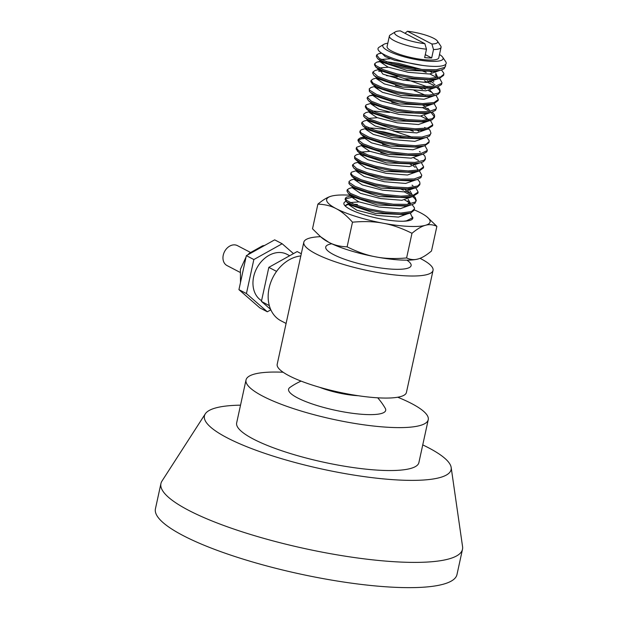 <?xml version="1.0" encoding="UTF-8"?>
<svg xmlns="http://www.w3.org/2000/svg" width="618" height="618" viewBox="0 0 618 618"><rect width="100%" height="100%" fill="white"/><g stroke="black" fill="none" stroke-linecap="round" stroke-linejoin="round"><path stroke-width="0.93" d="M239.892 272.275L227.022 265.562A11.24 8.652 -62.5 0 1 224.55 251.596A11.24 8.652 -62.5 0 1 237.42 245.624L250.29 252.337M270.846 309.827L267.331 311.789L246.427 293.565L253.844 259.545L282.163 243.755L293.473 253.612M261.561 300.688A26.458 20.355 -62.5 0 1 257.034 267.733A26.458 20.355 -62.5 0 1 286.984 254.315L289.688 255.728M246.427 293.565L238.934 289.657L246.35 255.643L274.67 239.846L282.163 243.755M267.331 311.789L259.838 307.888L238.934 289.657M253.844 259.545L246.35 255.643M269.34 305.663L261.414 301.383L268.83 267.362L297.15 251.565L301.298 253.728M270.684 309.464L261.414 301.383M276.169 271.974L276.91 270.939M276.323 271.263L268.83 267.362M268.9 305.284L269.054 304.581M346.01 201.344A35.272 7.524 12.3 0 0 344.38 205.006A35.272 7.524 12.3 0 0 398.34 221.151A35.272 7.524 12.3 0 0 412.391 219.073A35.272 7.524 12.3 0 0 412.662 217.034M357.467 204.527L353.681 204.241M350.53 204.172L349.827 204.187M349.247 204.203L346.652 204.45M350.576 195.234A52.909 11.278 12.3 0 0 331.41 196.13A52.909 11.278 12.3 0 0 331.318 196.161A52.909 11.278 12.3 0 0 336.169 208.652A52.909 11.278 12.3 0 0 383.222 223.229A52.909 11.278 12.3 0 0 425.408 225.307A52.909 11.278 12.3 0 0 427.131 217.003A52.909 11.278 12.3 0 0 420.557 212.816A52.909 11.278 12.3 0 0 414.245 209.881M331.41 196.13L331.318 196.161C327.64 197.103 323.168 199.761 317.884 204.141L312.515 228.791L320.58 236.74L328.83 242.326C333.944 245.083 340.039 246.59 347.115 246.837C357.451 251.982 367.038 255.334 375.875 256.895C384.682 258.633 394.925 258.981 406.605 257.938C410.537 259.745 414.361 260.093 418.069 258.981C421.739 258.038 426.219 255.381 431.495 251.001L436.872 226.35L427.131 217.003M345.362 206.126L347.687 204.087L348.938 203.816M411.48 219.769L412.391 219.073M405.3 206.482A52.909 11.278 12.3 0 0 403.824 205.979M317.884 204.141C324.96 204.388 331.055 205.887 336.169 208.652C341.321 211.24 346.76 215.752 352.492 222.186C364.172 221.144 374.415 221.491 383.222 223.229C392.059 224.79 401.646 228.142 411.982 233.287L406.605 257.938M417.969 259.004L418.069 258.981A52.909 11.278 -167.7 0 1 417.969 259.004A52.909 11.278 -167.7 0 1 375.875 256.895A52.909 11.278 -167.7 0 1 328.83 242.326A52.909 11.278 12.3 0 1 322.256 238.139L320.58 236.74M411.982 233.287C417.258 228.915 421.739 226.25 425.408 225.307C429.124 224.195 432.94 224.543 436.872 226.35M352.492 222.186L347.115 246.837M435.721 73.125L437.822 77.698M436.254 79.112L434.16 79.907L404.666 78.702L379.823 70.406L378.788 68.938M379.406 67.926L388.32 67.2M376.331 56.323L377.621 58.61L378.942 59.56L389.077 63.978L404.458 68.057L421.376 70.645L435.76 70.946L441.074 70.097L444.172 68.737L445.655 65.84L444.581 67.424L436.408 69.718L422.164 69.494L405.269 66.968L389.78 62.928L379.421 58.494L376.671 54.925L378.679 53.72L381.839 53.248M445.547 64.457L445.648 65.84M435.651 76.933L429.927 73.982M426.235 72.414L421.522 70.661M415.659 68.745L398.741 64.635L391.565 63.499M386.188 62.951L382.789 62.797M441.491 69.973L443.824 73.279L443.817 74.26L440.572 76.98L429.819 78.347L414.13 77.211L397.274 74.005L383.314 69.672L375.597 65.423L374.747 63.608L374.477 64.805L375.767 67.014L382.689 70.722L396.493 75.072L413.311 78.332L429.101 79.544L439.251 78.509L443.57 75.388M374.747 63.608L376.825 62.14L380.333 61.653M381.252 61.615L382.874 61.599M386.451 61.754L398.479 63.337L421.785 69.455M433.813 85.346L424.404 80.834M384.35 71.371L378.687 71.24M372.654 73.171L373.944 75.435L377.189 77.482L388.954 81.931L405.107 85.732L421.754 87.795L434.91 87.455L437.389 86.937L441.406 84.643L441.731 83.824M439.661 78.393L441.986 82.681L441.746 83.314L435.497 86.203L422.527 86.62L405.926 84.635L389.695 80.873L377.737 76.423L372.901 72.028L375.018 70.552L380.116 69.154M378.54 70.066L381.036 70.019M427.424 80.796L430.452 82.194M422.565 89.255L417.853 87.493M437.822 86.806L439.645 88.876L440.147 91.093L438.502 93.079L429.479 95.079L414.717 94.554L397.776 91.804L382.712 87.648L373.164 83.26L371.07 80.44L370.808 81.646L372.708 84.326L382.04 88.698L396.965 92.885L413.913 95.697L428.807 96.3L435.582 95.342L438.062 94.376L439.885 92.291M439.931 91.673L439.483 90.236L436.532 87.169M434.075 84.148L435.026 84.736M371.07 80.44L373.172 78.973L376.771 77.984M377.583 78.447L379.197 78.432M422.233 87.818L425.593 89.208M428.614 90.614L432.237 92.569M380.68 88.204L377.281 88.057M369.232 88.861L369.34 91.309L370.259 92.26L375.914 95.442L389.116 99.846L405.787 103.291L421.909 104.782L433.736 103.77L438.077 100.603M435.991 95.226L438.316 99.513L434.145 102.526L422.642 103.592L406.605 102.179L389.888 98.78L376.516 94.392L369.688 90.236L369.24 88.861L371.039 87.478L374.933 86.404M428.313 110.599L422.581 107.656M367.154 98.401L368.444 100.695L370.73 102.217L381.754 106.667L397.575 110.607L414.384 112.916L428.143 112.878L431.889 112.182L435.543 110.344L436.478 107.934L435.914 109.023L428.761 111.642L415.165 111.758L398.394 109.517L382.48 105.616L371.24 101.167L367.393 97.281L369.51 95.805L372.986 95.319M434.153 103.646L436.478 107.934M424.945 107.447L428.575 109.401M426.474 119.019L420.75 116.076M377.011 105.037L373.612 104.89M365.562 105.693L365.3 106.899L366.598 109.108L375.072 113.418L389.51 117.69L406.428 120.719L421.77 121.607L431.843 119.985L434.377 117.544L434.639 116.346L432.314 118.695L422.465 120.402L407.239 119.591L390.306 116.617L375.729 112.368L367.015 108.034L365.562 105.701L366.235 104.828L371.264 103.237M434.431 116.926L431.032 112.422M432.314 112.059L434.439 114.716L434.639 116.346M375.172 113.457L371.781 113.31M430.483 120.479L432.793 124.844L427.617 128.034L415.404 128.807L399.074 127.115L382.55 123.538L369.811 119.112L363.909 115.064L363.732 114.114L363.593 116.153L364.759 117.52L369.232 120.162L381.793 124.604L398.255 128.22L414.655 129.981L427.061 129.301L432.569 125.863M363.732 114.114L365.833 112.638L369.425 111.657M413.396 131.34L408.676 129.579M361.646 123.662L362.944 125.948L364.373 126.968L374.632 131.395L390.066 135.458L406.968 138.007L421.283 138.27L426.389 137.435L429.572 136.022L430.97 133.187L429.974 134.709L421.932 137.041L407.764 136.856L390.877 134.369L375.335 130.344L364.859 125.91L361.963 122.31L364.002 121.058L367.594 120.077M426.057 128.335L424.636 127.439M428.645 128.899L429.981 130.267L430.97 133.187M400.974 136.091L383.778 131.92L376.887 130.838M426.806 137.312L429.124 140.541L429.131 141.599L426.011 144.272L415.373 145.686L399.738 144.589L382.874 141.414L368.83 137.088L360.982 132.824L360.062 130.954L359.8 132.152L361.082 134.353L368.197 138.138L382.086 142.48L398.919 145.709L414.663 146.891L424.574 145.848L428.884 142.743M360.062 130.954L361.19 129.826L365.756 128.49M364.002 138.587L361.522 138.795L358.262 140.008M357.969 140.518L359.259 142.773L362.658 144.898L374.523 149.347L390.715 153.125L407.339 155.149L420.402 154.77L422.704 154.276L426.768 151.912L427.053 151.155M424.983 145.732L427.301 150.019L427.1 150.583L420.989 153.511L408.104 153.975L391.542 152.028L375.265 148.289L363.206 143.839L358.239 139.923L358.224 139.367L360.333 137.891L363.809 137.405M356.377 147.818L356.123 148.984L358.131 151.734L367.579 156.122L382.573 160.286L399.522 163.067L414.338 163.623L420.897 162.688L423.477 161.661L425.199 159.637L425.462 158.44L423.909 160.363L415.01 162.403L400.325 161.924L383.384 159.205L368.258 155.064L358.579 150.668L356.385 147.787L356.671 147.246L362.086 145.33M419.398 151.487L420.348 152.082M423.137 154.152L424.906 156.13L425.462 158.44M413.929 157.953L418.502 160.487M365.995 155.543L362.604 155.396M421.306 162.565L423.631 166.852L419.607 169.826L408.204 170.939L392.221 169.564L375.481 166.188L362.017 161.808L355.056 157.636L354.554 156.207L354.701 158.718L361.414 162.858L374.709 167.254L391.395 170.676L407.478 172.128L419.05 171.109L423.392 167.949M354.554 156.207L356.262 154.848L360.248 153.743M352.469 165.748L353.759 168.034L356.177 169.633L367.316 174.083L383.191 177.999L399.977 180.278L413.651 180.201L417.204 179.529L420.92 177.621L421.793 175.273L421.291 176.3L414.261 178.957L400.758 179.12L384.01 176.91L368.042 173.032L356.694 168.575L352.693 164.797L354.832 163.144L358.417 162.163M419.475 170.985L421.793 175.273M350.885 173.04L350.622 174.237L351.997 176.516L360.603 180.842L375.111 185.099L392.036 188.096L407.316 188.946L417.274 187.277L419.699 184.89L419.962 183.693L417.737 185.979L408.004 187.733L392.847 186.96L375.906 184.025L361.26 179.792L352.414 175.442L350.885 173.04L351.495 172.206L356.578 170.583M417.629 179.405L419.722 181.97L419.954 183.693M411.379 195.674L404.234 191.827M360.487 180.796L357.096 180.649M415.798 187.818L418.123 192.105L413.094 195.342L400.982 196.153L384.69 194.5L368.135 190.954L355.296 186.528L349.255 182.464L349.046 181.453L348.938 183.554L350.074 184.859L354.717 187.586L367.37 192.013L383.863 195.612L400.232 197.335L412.538 196.609L417.884 193.202M412.051 185.161L412.994 185.748M349.046 181.453L351.148 179.985L354.747 178.996M400.201 188.83L403.569 190.22M406.59 191.619L411.171 194.168M346.968 191.001L348.258 193.287L349.811 194.384L360.178 198.811L375.674 202.859L392.569 205.377L406.806 205.593L411.704 204.774L414.964 203.299L416.285 200.526L415.358 201.986L407.447 204.365L393.365 204.226L376.486 201.769L360.881 197.76L350.298 193.326L347.262 189.703L349.317 188.405L352.909 187.416M416.068 201.113L415.095 198.888L412.677 196.601M413.967 196.238L415.219 197.521L416.285 200.526M353.72 187.872L355.342 187.864M404.759 200.039L409.325 202.58M356.825 197.636L353.426 197.482M351.155 197.505L345.423 198.926M345.377 198.293L345.114 199.49L346.404 201.692L353.712 205.555L367.679 209.888L384.535 213.094L400.217 214.23L410.962 212.855L414.191 210.143L414.454 208.946L411.457 211.572L400.928 213.025L385.346 211.966L368.467 208.822L354.346 204.504L346.366 200.232L345.377 198.293L346.435 197.196L351.07 195.829M409.549 204.094L408.119 203.198M412.129 204.658L414.423 207.795L414.454 208.946M351.889 196.292L353.504 196.285M412.592 217.459L412.368 218.486M410.298 213.071L412.453 217.853L406.482 220.827L403.492 221.221M345.586 205.253L349.24 204.249M409.889 213.187L404.798 214.593L375.311 213.38L350.46 205.091L346.404 201.692M350.043 202.604L358.95 201.877M408.282 213.558L398.455 217.096L377.227 215.45L356.849 210.197L349.077 204.975M349.68 204.264L350.205 204.017M408.189 199.39L410.491 203.43L410.298 203.963M411.704 204.774L406.613 206.173L377.15 204.967L352.306 196.686L348.258 193.287M407.741 200.974L410.082 204.002M410.12 205.145L400.286 208.683L379.058 207.038L358.679 201.777L350.916 196.586L351.109 195.682M351.518 195.844L352.036 195.597M410.028 190.97L412.33 195.01M413.535 196.362L408.444 197.76L378.95 196.547L354.129 188.251L353.094 186.783M408.05 191.41L409.595 192.569M411.928 196.802L401.947 200.271L380.742 198.594L360.472 193.341L352.762 188.104M353.349 187.432L353.875 187.177M415.396 187.934L410.298 189.332L380.827 188.135L355.968 179.846L354.933 178.37M413.774 188.382L403.793 191.85L382.581 190.174L362.303 184.921L354.585 179.753L354.886 178.347M355.188 179.011L355.705 178.764M403.848 188.961L405.91 190.074M417.204 179.529L412.113 180.927L382.642 179.714L357.814 171.425L356.764 169.95M415.605 179.969L405.624 183.438L384.419 181.754L364.141 176.509L356.416 171.333L356.725 169.927M412.685 163.693L413.921 164.496M415.535 165.717L417.838 169.757L417.637 170.29M419.05 171.109L413.96 172.507L384.466 171.294L359.63 162.998L355.582 159.606M413.558 166.157L415.103 167.316M417.436 171.549L407.455 175.018L386.25 173.341L365.972 168.088L358.262 162.858M358.857 162.179L359.375 161.924M417.899 163.283L415.798 164.087L386.343 162.882L361.484 154.593L360.433 153.117M361.051 152.098L369.973 151.371M380.719 152.847L387.826 154.4M419.274 163.129L409.301 166.605L388.089 164.921L367.81 159.668L360.085 154.5L360.394 153.094M360.696 153.758L361.213 153.511M409.348 163.708L411.41 164.821M422.704 154.276L417.613 155.674L388.135 154.454L363.314 146.172L362.264 144.697M382.542 144.427L389.657 145.979M421.105 154.716L411.132 158.185L389.919 156.501L369.641 151.256L361.932 146.041M362.527 145.346L363.044 145.091M424.574 145.848L419.475 147.246L389.989 146.041L365.138 137.752L361.082 134.353M422.944 146.296L412.963 149.765L391.758 148.088L371.48 142.835L363.763 137.629M426.389 137.435L421.298 138.834L391.835 137.629L366.992 129.34L362.944 125.948M424.782 137.876L414.802 141.352L393.596 139.668L373.318 134.415L365.593 129.247L365.794 128.335M366.204 128.505L366.713 128.258M368.622 127.818L385.856 129.255M392.963 130.807L412.121 137.157M425.23 129.618L423.121 130.421L393.635 129.201L368.815 120.912L364.759 117.52M368.398 118.432L377.312 117.706M426.636 129.386L416.802 132.924L395.574 131.279L375.203 126.018L367.44 120.765M416.686 130.043L418.757 131.147M428.846 119.251L428.645 119.784M427.084 121.198L424.983 121.993L395.512 120.796L370.653 112.499L366.598 109.108M424.574 115.651L428.436 119.822M428.452 121.043L418.471 124.512L397.266 122.835L376.988 117.582L369.263 112.406L369.464 111.503M369.873 111.673L370.391 111.418M372.283 110.985L389.525 112.422M428.907 112.785L426.791 113.581L397.328 112.376L372.492 104.087L368.444 100.695M391.727 102.341L398.834 103.894M427.934 108.382L430.275 111.41M430.282 112.623L420.31 116.099L399.097 114.415L378.819 109.162L371.101 103.994L371.403 102.588M430.746 104.365L428.645 105.16L399.151 103.948L374.315 95.659L373.28 94.191M432.121 104.21L422.14 107.679L400.928 105.995L380.657 100.749L372.948 95.512M373.542 94.84L374.06 94.585M422.194 104.79L424.257 105.894M432.585 95.944L430.483 96.74L401.02 95.543L376.161 87.254L372.113 83.863M395.404 85.508L402.511 87.061M414.091 90.452L425.3 95.18M430.082 90.398L433.944 94.569M433.96 95.79L423.979 99.259L402.774 97.582L382.496 92.329L374.771 87.153L374.964 86.25M375.381 86.42L375.899 86.165M432.276 80.317L433.89 81.545M434.408 87.532L432.299 88.335L402.82 87.115L377.992 78.834L376.949 77.358M386.489 75.612L397.227 77.088M404.342 78.64L427.138 86.767M429.765 80.641L433.442 83.136M435.79 87.37L425.81 90.846L404.605 89.162L384.326 83.909L376.601 78.741L376.91 77.335M377.212 77.999L377.729 77.752M396.872 78.749L403.979 80.301M435.288 74.724L437.614 77.737M437.629 78.957L426.258 82.48L402.859 80.077L382.897 74.121L379.568 69.332M441.074 70.097L435.976 71.495L406.52 70.29L381.677 62.001L380.626 60.518M381.244 59.506L390.159 58.78M439.46 70.537L429.487 74.005L408.282 72.329L387.996 67.076L380.279 61.908L380.58 60.502M380.881 61.167L381.399 60.912M429.541 71.116L431.603 72.229M286.095 323.469L280.912 320.765A35.272 27.138 -62.5 0 1 270.012 284.597A35.272 27.138 -62.5 0 1 300.819 255.929M422.843 65.469L394.701 60.309L385.184 56.578L382.109 53.488M439.498 54.508A30.861 6.582 -167.7 0 1 442.666 57.196L445.702 61.684A34.878 7.439 -167.7 0 1 410.514 63.283A34.878 7.439 -167.7 0 1 379.182 47.184L383.809 44.365A30.861 6.582 -167.7 0 1 387.803 43.237M420.016 258.332A66.134 14.098 -167.7 0 1 421.167 258.919A66.134 14.098 -167.7 0 1 433.04 270.398A66.134 14.098 -167.7 0 1 386.644 273.928A66.134 14.098 -167.7 0 1 315.682 253.704A66.134 14.098 -167.7 0 1 303.809 242.225A66.134 14.098 -167.7 0 1 320.503 236.679M424.651 57.613L426.482 49.193L424.86 43.662L400.394 30.9A22.047 4.697 -167.7 0 0 395.342 31.866L390.267 34.956A26.458 5.639 -167.7 0 0 389.379 36.029L387.084 46.551A26.458 5.639 -167.7 0 0 391.835 51.139A26.458 5.639 -167.7 0 0 420.217 59.228A26.458 5.639 -167.7 0 0 438.78 57.822L441.074 47.3A26.458 5.639 -167.7 0 1 433.519 49.54L431.681 57.961A26.458 5.639 -167.7 0 1 424.651 57.613M404.975 33.287L407.424 31.248L431.897 44.009L433.519 49.54M425.3 54.631L431.681 57.961M407.424 31.248A22.047 4.697 -167.7 0 1 437.382 41.035L440.711 45.956A26.458 5.639 -167.7 0 1 441.074 47.3M426.482 49.193A26.458 5.639 -167.7 0 1 389.379 36.029M437.382 41.035A22.047 4.697 -167.7 0 1 431.897 44.009M433.04 270.398L406.428 392.453A66.134 14.098 -167.7 0 1 360.031 395.983A66.134 14.098 -167.7 0 1 289.077 375.759A66.134 14.098 -167.7 0 1 277.196 364.28L303.809 242.225M358.17 395.713A32.02 6.829 -167.7 0 1 319.715 387.331M377.706 397.814A66.134 66.134 0 0 1 385.215 408.235A49.687 10.591 -167.7 0 1 355.25 413.643A49.687 10.591 -167.7 0 1 297.513 397.876A49.687 10.591 -167.7 0 1 289.919 387.455A66.134 66.134 0 0 1 301.082 381.105M397.737 397.227A93.248 19.884 -167.7 0 1 411.495 403.5A93.248 19.884 -167.7 0 1 428.243 419.699A93.248 19.884 -167.7 0 1 362.828 424.674A93.248 19.884 -167.7 0 1 262.774 396.161A93.248 19.884 -167.7 0 1 246.018 379.97A93.248 19.884 -167.7 0 1 283.114 372.237M428.243 419.699L418.88 462.627A93.248 19.884 -167.7 0 1 353.465 467.602A93.248 19.884 -167.7 0 1 253.411 439.089A93.248 19.884 -167.7 0 1 236.663 422.897L246.018 379.97M422.751 444.898A126.234 26.914 -167.7 0 1 428.436 447.733A126.234 26.914 -167.7 0 1 451.171 467.478A126.234 26.914 -167.7 0 1 367.231 477.034A126.234 26.914 -167.7 0 1 227.107 437.791A126.234 26.914 -167.7 0 1 205.284 413.867A126.234 26.914 -167.7 0 1 240.526 405.169M451.171 467.478L462.565 546.629A154.315 32.901 -167.7 0 1 462.488 549.294A154.315 32.901 -167.7 0 1 354.23 557.521A154.315 32.901 -167.7 0 1 188.652 510.337A154.315 32.901 -167.7 0 1 160.935 483.539A154.315 32.901 -167.7 0 1 161.97 481.09L205.284 413.867M462.488 549.294L456.98 574.547A154.315 32.901 -167.7 0 1 348.722 582.774A154.315 32.901 -167.7 0 1 183.152 535.59A154.315 32.901 -167.7 0 1 155.435 508.792L160.935 483.539M424.86 43.662A22.047 4.697 -167.7 0 1 402.079 38.177A22.047 4.697 -167.7 0 1 395.342 31.866M442.666 57.196A30.861 6.582 -167.7 0 1 424.566 60.811A30.861 6.582 -167.7 0 1 388.32 50.97A30.861 6.582 -167.7 0 1 383.809 44.365M331.812 243.793A43.7 9.316 12.3 0 0 366.443 265.416A43.7 9.316 12.3 0 0 406.922 260.17M240.472 282.611L240.41 269.286L246.064 256.972M247.81 254.825L249.324 253.241L262.55 245.825L264.689 245.416M376.578 55.195L376.316 56.392M443.817 74.26L443.554 75.458M372.893 72.082L372.646 73.225M441.963 82.766L441.723 83.878M440.147 91.093L439.885 92.298M438.293 99.606L438.054 100.711M367.401 97.281L367.138 98.478M432.778 124.882L432.546 125.964M361.878 122.596L361.63 123.731M429.131 141.599L428.877 142.797M358.208 139.421L357.961 140.564M427.277 150.112L427.038 151.217M423.608 166.937L423.369 168.05M352.7 164.697L352.453 165.817M418.123 192.105L417.861 193.303M347.192 189.942L346.953 191.07M349.27 204.094L349.077 205.006M352.94 187.262L352.747 188.166M358.556 161.507L358.255 162.913M417.83 169.757L417.722 170.274M362.117 145.168L361.924 146.08M363.956 136.756L363.755 137.659M367.625 119.923L367.424 120.827M373.241 94.168L372.932 95.574M412.353 194.879L412.948 195.373M363.925 136.91L360.333 137.891M373.094 94.824L369.51 95.805M380.441 61.151L376.825 62.14M381.414 52.97L378.679 53.72M350.074 184.859L354.129 188.251M351.92 176.447L355.968 179.846M353.759 168.034L357.814 171.425M357.428 151.201L361.484 154.593M420.897 162.688L415.798 164.087M359.259 142.773L363.314 146.172M428.212 129.023L423.121 130.421M430.082 120.595L424.983 121.993M431.889 112.182L426.791 113.581M370.259 92.26L374.315 95.659M433.736 103.77L428.645 105.16M435.582 95.342L430.483 96.74M373.944 75.435L377.992 78.834M437.389 86.937L432.299 88.335M375.767 67.014L379.823 70.406M439.251 78.509L434.16 79.907M377.621 58.61L381.677 62.001"/></g></svg>
